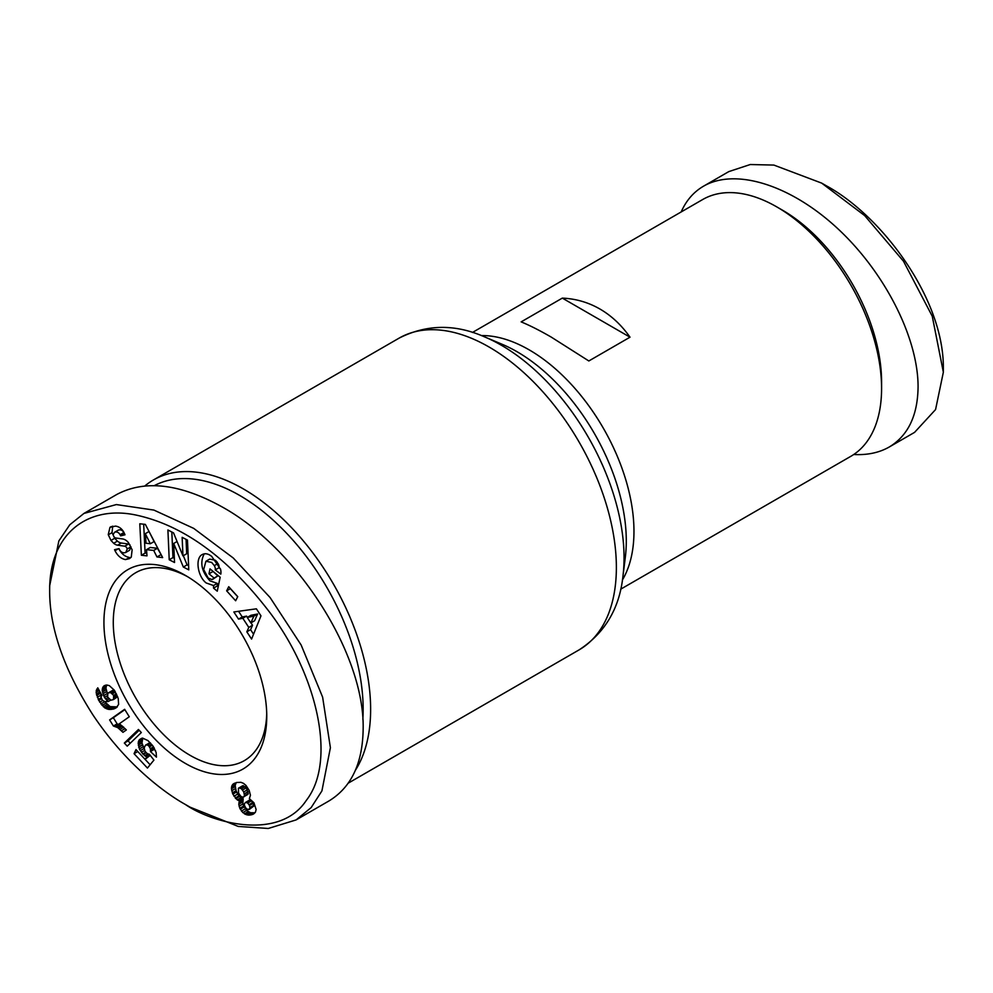 <?xml version="1.0" encoding="UTF-8"?>
<svg xmlns="http://www.w3.org/2000/svg" width="993" height="993" viewBox="0 0 993 993"><rect width="100%" height="100%" fill="white"/><g stroke="black" fill="none" stroke-linecap="round" stroke-linejoin="round"><path stroke-width="1.49" d="M355.506 770.121A179.994 103.917 -120 0 0 243.359 488.916A179.994 103.917 -120 0 0 153.369 480.004A179.994 103.917 -120 0 0 144.879 485.925M472.457 332.456L702.659 199.543A148.23 85.584 60 0 1 776.774 206.892L776.774 206.892A148.23 85.584 60 0 1 881.585 388.424A148.23 85.584 60 0 1 850.889 456.284L620.675 589.197M551.239 337.099C539.671 330.421 529.641 325.356 521.139 321.881L562.323 298.111C575.779 298.719 588.303 302.344 599.909 309.009C611.477 315.724 621.519 325.121 630.009 337.186L588.837 360.968L551.239 337.099M266.72 713.619A108.522 62.658 60 0 1 244.278 760.663A108.522 62.658 60 0 1 190.023 755.288A108.522 62.658 60 0 1 119.123 659.65A108.522 62.658 60 0 1 135.756 572.688A108.522 62.658 60 0 1 187.714 576.772M681.186 211.943C686.163 200.561 693.623 191.972 703.553 186.175L728.825 171.59L750.261 164.528L773.87 165.074L821.695 183.122L864.667 215.593L903.481 261.221L932.253 316.221L943.35 372.214L935.567 409.563L914.565 432.377L889.294 446.974C879.252 452.709 867.398 455.216 853.732 454.509M703.553 186.175C735.776 167.519 791.409 185.244 838.278 229.122C885.16 272.926 918.115 338.054 918.078 386.811C917.731 415.496 908.136 435.555 889.294 446.974M782.385 210.131L776.774 206.892L782.397 210.131A140.286 80.992 -120 0 0 782.385 210.131M185.343 575.369L185.343 575.369A115.138 66.481 60 0 1 266.757 716.387A115.138 66.481 60 0 1 185.343 763.394A115.138 66.481 60 0 1 103.93 622.375A115.138 66.481 60 0 1 185.343 575.369M125.428 559.58C121.059 558.736 117.608 555.807 115.064 550.817L114.555 549.688L119.048 548.608L119.619 549.861C121.245 552.505 123.306 553.362 125.826 552.431L127.191 549.005A2.607 1.502 -120 0 0 124.758 546.187L117.571 545.194A9.781 5.648 60 0 1 113.674 543.283L110.98 540.428L108.237 534.644L109.987 527.32L115.461 526.104C118.862 526.526 121.618 528.487 123.715 531.987L125.006 534.78L120.6 535.848L120.091 534.718C118.614 532.285 116.764 531.478 114.543 532.298L113.276 534.333A2.607 1.502 -120 0 0 113.264 534.569A2.607 1.502 -120 0 0 115.759 537.995L122.797 538.976A9.781 5.648 60 0 1 128.333 542.476L132.131 549.787L131.262 557.147L129.524 558.6L125.428 559.58L131.188 557.234M118.812 548.67C121.357 553.66 124.808 556.577 129.164 557.421M109.987 527.32L111.353 526.526M112.705 526.129L112.023 532.645L114.716 538.268L117.41 541.123A9.781 5.648 -120 0 0 121.32 543.034L128.507 544.027A2.607 1.502 60 0 1 130.071 545.07M218.398 564.161A4.891 2.818 60 0 1 219.081 566.916A4.891 2.818 60 0 1 218.994 567.711L220.458 568.952M213.52 585.547L206.184 582.965C197.545 576.374 195 558.078 202.224 554.566C205.092 553.051 208.245 553.66 211.708 556.39L220.583 569.312A12.065 6.963 60 0 1 220.955 572.415A12.065 6.963 60 0 1 220.806 574.115L215.258 569.87A4.891 2.818 -120 0 0 215.332 569.076A4.891 2.818 -120 0 0 214.302 565.638L211.67 562.423L205.923 561.256L203.689 569.572L208.207 578.087L212.03 579.577L214.103 578.05L208.977 573.83L210.007 568.877L220.161 577.243L217.256 591.195L213.532 588.117L213.52 585.547L217.268 583.387L217.268 585.957L218.187 586.714M205.923 561.256L209.66 559.096L215.419 560.263L217.368 562.423M212.825 571.198L217.852 575.89L212.874 579.217M204.248 553.833C199.705 562.584 201.591 571.583 209.92 580.806L217.268 583.387M190.023 807.148L185.343 804.454C211.199 822.626 279.058 841.667 306.229 800.507C337.608 760.315 316.01 673.49 269.984 612.693C228.204 557.979 183.693 525.471 136.451 515.156C89.581 504.903 49.203 531.776 49.65 591.046C49.638 628.383 64.049 669.642 92.883 714.836C126.037 764.573 165.198 793.295 185.343 804.454L190.023 807.148L238.246 826.437L268.271 828.472L296.1 819.92L311.169 807.582L321.918 790.9L330.396 747.717L322.626 697.148L301.177 645.065L270.096 597.538L233.243 557.979L193.685 528.363L153.903 510.079L116.367 504.568L83.946 513.431L69.771 524.788L58.872 540.887L49.65 585.845M296.1 819.92L328.857 801.016C351.274 787.399 362.706 763.332 363.153 728.812C364.716 654.623 297.813 549.03 222.78 507.286C180.441 483.715 145.077 479.458 116.702 494.514L83.946 513.431M154.362 485.602A174.694 100.864 60 0 1 239.623 495.408A174.694 100.864 60 0 1 362.842 719.292M237.24 799.874L232.846 794.139L231.431 788.827L231.741 786.096L232.995 784.147L236.632 782.496L240.927 782.31L243.521 783.365L246.003 785.451L249.169 790.366L250.447 795.244L249.355 798.633L253.935 802.766L256.12 809.518L255.462 812.113L253.749 813.875L248.275 815.141L242.801 812.597L239.797 808.265L238.779 804.231L239.437 800.929L237.24 799.874L240.989 797.714L243.173 798.769L242.813 804.045L246.537 810.437L250.546 812.746L254.99 812.746M238.866 800.718L242.615 798.558M239.437 800.929L243.173 798.769M238.928 802.505L242.677 800.346M238.779 804.119L242.528 801.959M238.779 804.231L242.528 802.059M239.077 806.204L242.813 804.045M239.797 808.265L243.533 806.105M240.269 809.233L244.017 807.073M241.411 811.058L245.159 808.898M242.801 812.597L246.537 810.437M244.415 813.85L248.163 811.678M245.445 814.434L249.181 812.274M246.81 814.905L250.546 812.746M248.275 815.141L252.011 812.982M249.814 815.141L253.563 812.982M251.192 814.918L254.94 812.758M252.495 814.533L254.071 813.615M232.995 784.147L234.72 783.154M232.449 784.78L236.16 782.633M236.185 782.633L235.18 785.513L236.086 790.689L237.699 794.09L240.989 797.714M231.741 786.096L235.49 783.936M231.443 787.672L235.18 785.513M231.431 788.827L235.167 786.667M231.704 790.776L235.453 788.616M232.337 792.848L236.086 790.689M232.846 794.139L236.595 791.98M233.951 796.249L237.699 794.09M235.242 798.037L238.99 795.877M235.788 798.633L239.524 796.473M248.225 809.655L250.013 808.24L249.479 805.46L247.716 803.027L245.569 802.394L244.328 803.809L244.563 805.695L246.078 808.401L248.225 809.655M245.569 802.394L249.305 800.234L250.919 800.519L252.805 802.493L253.761 806.08L249.317 809.407M247.17 802.679L250.919 800.519M247.716 803.027L251.452 800.867M249.069 804.653L252.805 802.493M249.479 805.46L253.215 803.287M250.037 807.483L253.786 805.323M250.013 808.24L253.761 806.08M242.788 785.711L246.314 787.821L248.25 793.444L243.273 797.292L244.501 795.604L243.732 791.942L241.398 788.752L239.04 787.871L242.788 785.711L238.432 788.206L238.556 793.146L240.914 796.436L243.273 797.292M239.809 787.896L243.558 785.736M241.398 788.752L245.134 786.58M242.577 789.981L246.314 787.821M243.732 791.942L247.468 789.783M244.377 793.804L248.126 791.644M244.501 795.604L248.25 793.444M244.253 796.498L247.989 794.338M109.615 719.9L124.646 709.3L129.276 716.76L119.421 723.711L126.359 729.942L122.983 732.325L117.757 727.621L113.401 726.02L109.615 719.9L113.351 717.74L117.137 723.86L123.616 727.099M113.401 726.02L117.137 723.86M113.487 726.032L117.236 723.872M114.878 726.28L118.626 724.12M116.293 726.826L120.041 724.667M117.757 727.621L121.494 725.461M118.688 728.266L122.424 726.106M120.004 729.359L123.728 727.211M121.456 730.711L125.106 728.601M124.857 709.635L113.351 717.74M139.169 730.24L128.072 740.89L130.244 743.223M124.336 743.049L138.461 729.483L141.316 732.536L127.216 746.153L124.336 743.049L128.072 740.89M115.262 708.369L108.932 709.449L104.6 707.761L98.679 700.326L101.373 698.774M99.697 702.212L102.676 700.499M104.377 701.48L110.136 706.606L117.273 706.879M100.814 703.925L104.563 701.766M102.006 705.415L105.755 703.255M103.272 706.693L107.021 704.534M104.6 707.761L108.336 705.589M105.184 708.121L108.932 705.961M106.388 708.766L110.136 706.606M107.629 709.201L111.377 707.028M108.932 709.449L112.681 707.289M110.297 709.523L114.046 707.364M111.725 709.412L115.473 707.252M113.202 709.139L116.938 706.966M114.034 708.878L116.951 707.202M98.679 700.326L96.11 692.195L97.748 687.814L101.944 695.423L100.951 696.825L102.366 700.288L104.848 701.604L108.225 701.53L104.426 697.396L102.192 690.334L102.701 687.553L104.203 685.691L106.735 685.009L109.304 685.617L114.294 690.147L118.229 698.414L118.614 704.397L116.293 707.773M103.334 686.473L105.63 685.145M106.661 685.021L105.941 688.161L107.418 693.784M102.701 687.553L106.45 685.393M102.316 688.857L106.052 686.697M102.192 690.334L105.941 688.161M102.353 692.022L106.09 689.862M102.8 693.797L106.536 691.637M103.545 695.696L107.294 693.536M104.426 697.396L107.207 695.795M105.543 699.01L107.964 697.607M106.735 700.276L108.957 698.985M108.225 701.53L110.707 700.09M96.731 689.154L98.071 688.385M96.271 690.383L98.468 689.117M96.222 690.631L98.555 689.279M96.11 692.195L99.188 690.42M96.296 694.008L99.995 691.873M100.107 692.084L101.447 695.994M96.656 695.423L100.405 693.263M97.326 697.272L101.063 695.112M98.257 699.457L101.125 697.794M113.649 695.385L110.459 692.481L107.852 693.126L107.641 697.098L110.955 700.202L113.475 699.581L113.649 695.385L116.38 693.809M114.096 696.776L116.963 695.112M114.121 698.439L117.534 696.465M114.083 698.538L117.559 696.527M117.633 696.714L113.475 699.581M107.852 693.126L112.805 690.346L114.468 690.433M109.007 692.531L112.755 690.371M109.069 692.518L112.805 690.346M110.459 692.481L114.207 690.321M111.725 693.002L114.927 691.153M112.557 693.735L115.473 692.059M150.241 755.363L145.052 759.335L146.852 757.088L142.781 753.923L139.392 748.945L138.3 741.982L139.417 739.636L142.558 738.109L147.957 740.592L152.959 746.016L156.137 752.458L156.435 757.138L150.464 751.552L150.377 748.648L148.888 746.028L147.51 744.986L145.549 745.098L144.159 747.878L145.028 751.341L147.374 753.712L149.422 754.295L153.927 760.092L147.436 768.061L134.055 753.687L135.991 749.603L150.117 764.759M134.055 753.687L137.791 751.527M145.549 745.098L150.104 742.64L146.542 744.75M147.51 744.986L150.601 743.186M148.888 746.028L151.681 744.415M149.521 746.823L152.326 745.209M150.377 748.648L153.518 746.835M150.613 749.901L154.151 747.853M154.325 748.139L154.2 749.392L155.553 750.646M150.464 751.552L154.2 749.392M139.417 739.636L141.838 738.246M142.756 738.134L141.974 742.987L144.196 748.734M138.747 740.728L142.483 738.569M138.3 741.982L142.049 739.822M138.101 743.472L141.85 741.312M138.238 745.147L141.974 742.987M138.648 746.972L142.384 744.812M138.71 747.17L142.446 745.011M139.392 748.945L143.129 746.786M140.286 750.671L144.035 748.511M141.416 752.309L144.643 750.46M142.781 753.923L145.71 752.235M143.277 754.444L146.194 752.756M144.693 755.685L147.734 753.923M145.375 756.182L148.813 754.196M146.852 757.088L150.117 755.201M146.989 555.869L141.366 555.248L139.802 523.783L145.338 524.391L162.666 557.594L156.968 556.961L153.704 550.432L146.517 549.65L146.989 555.869M238.519 619.111L233.851 611.961L256.38 608.821L260.973 615.859L251.577 639.07L246.823 631.821L248.809 627.427L242.826 618.279L238.519 619.111L242.267 616.951L246.562 616.119L247.381 617.361M226.64 590.847L228.725 586.714L237.737 596.632L235.639 600.765L226.64 590.847L230.376 588.688L237.687 596.731M182.96 555.906L182.141 537.337L187.466 540.08L188.782 569.858L183.333 567.04L173.701 543.456L174.545 562.51L169.22 559.754L167.904 529.977L173.564 532.906L182.96 555.906L186.709 553.746L186.063 539.36M215.245 569.908L218.994 567.748M213.532 588.117L217.268 585.957M208.977 573.83L212.725 571.67M214.103 578.05L217.852 575.89M110.98 540.428L114.716 538.268M130.902 546.684A2.607 1.502 60 0 1 130.939 546.845L129.562 550.259L125.826 552.431M114.543 532.298L118.291 530.138C120.513 529.319 122.362 530.125 123.827 532.558L124.497 533.651M120.6 535.848L124.348 533.688M171.826 532.012L172.968 557.594L174.358 558.314M169.22 559.754L172.968 557.594M173.701 543.456L177.077 541.508M183.32 555.695L187.081 564.88L188.596 565.675M183.333 567.04L187.081 564.88M238.568 611.303L242.267 616.951M242.826 618.279L246.562 616.119M250.968 622.847L252.545 625.267L250.571 629.661L253.55 634.204M248.809 627.427L252.545 625.267M246.823 631.821L250.571 629.661M250.832 622.921L254.58 620.762L257.621 613.997L250.993 615.275L247.245 617.435L250.832 622.921L253.885 616.156L247.245 617.435M253.885 616.156L257.621 613.997M141.366 555.248L145.115 553.089L146.79 553.275M146.517 549.65L150.266 547.491L157.44 548.273L161.251 554.864M153.704 550.432L157.44 548.273M156.968 556.961L160.717 554.802M143.675 524.205L145.115 553.089M150.34 543.73L154.089 541.57L149.049 531.503L145.301 533.675L146.033 543.258L150.34 543.73L145.301 533.675M881.585 388.424L881.585 381.945A140.286 80.992 -120 0 0 782.397 210.131M821.695 183.122L826.375 185.815C881.436 215.63 943.139 297.627 943.35 366.814L943.35 372.214M562.323 298.111L630.009 337.186M153.369 480.004L399.112 338.129A179.994 103.917 60 0 1 489.115 347.041A179.994 103.917 60 0 1 606.686 505.648A179.994 103.917 60 0 1 579.105 649.869L348.282 783.129M625.317 557.346L622.946 576.188A173.614 100.243 -120 0 0 501.291 345.204A173.614 100.243 -120 0 0 484.857 336.999L502.346 344.372A154.598 89.258 60 0 1 516.981 351.683A154.598 89.258 60 0 1 625.305 557.358M622.425 579.937A148.23 85.584 -120 0 0 529.157 349.846A148.23 85.584 -120 0 0 481.344 335.572M214.302 565.638L218.026 563.49M215.258 569.87L218.994 567.711M108.287 534.805L112.023 532.645M113.674 543.283L117.41 541.123M117.571 545.194L121.32 543.034M124.758 546.187L128.507 544.027M127.191 549.005L130.939 546.845M115.002 550.693L118.291 548.794M120.091 534.718L123.827 532.558M622.946 576.188C619.52 608.448 604.898 633.013 579.105 649.869M49.65 585.647L49.65 591.046M399.112 338.129C426.667 324.214 455.241 323.83 484.857 336.999"/></g></svg>
